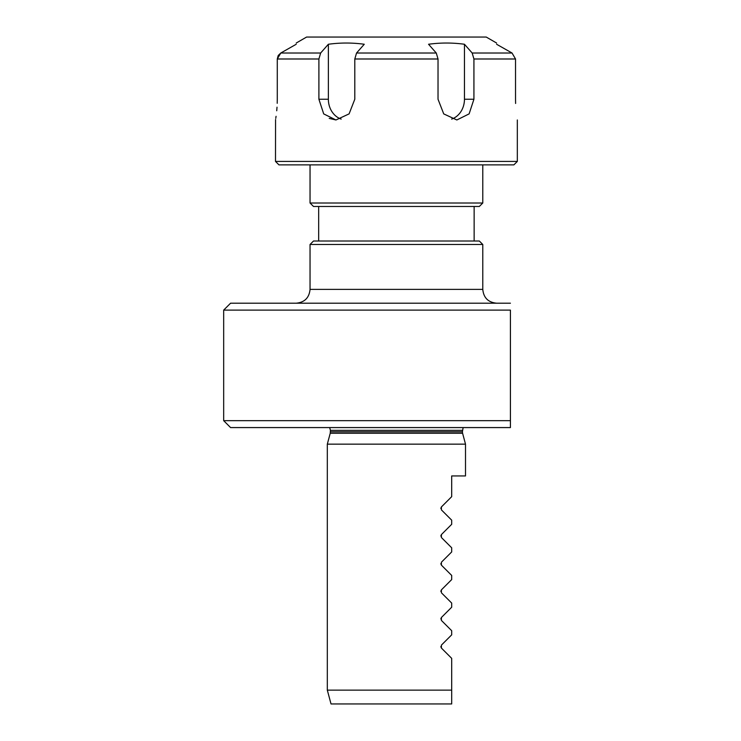 <?xml version="1.0" encoding="UTF-8"?>
<svg xmlns="http://www.w3.org/2000/svg" width="741" height="741" viewBox="0 0 741 741"><rect width="100%" height="100%" fill="white"/><g stroke="black" fill="none" stroke-linecap="round" stroke-linejoin="round"><path stroke-width="1.11" d="M510.419 310.108L510.419 427.576L510.419 420.666L223.671 420.666L223.671 310.108L510.419 310.108M482.78 203.015L479.325 206.47L313.499 206.47L310.044 203.015L482.78 203.015L482.78 164.873M310.044 203.015L310.044 164.873M327.318 690.13L451.686 690.13L451.686 703.95L451.686 658.351L441.404 648.069L441.404 645.133L451.686 634.852L451.686 630.711L441.404 620.43L441.404 617.494L451.686 607.222L451.686 603.072L441.404 592.791L441.404 589.864L451.686 579.582L451.686 575.433L441.404 565.151L441.404 562.224L451.686 551.943L451.686 547.794L441.404 537.512L441.404 534.585L451.686 524.304L451.686 520.163L441.404 509.882L441.404 506.946L451.686 496.665L451.686 475.935L465.505 475.935L465.505 444.155L327.318 444.155L327.318 690.13L331.023 703.95L451.686 703.95M440.802 508.409L441.404 506.946M440.802 536.049L441.404 534.585M440.802 563.688L441.404 565.151M440.802 591.327L441.404 589.864M440.802 618.967L441.404 617.494M440.802 646.606L441.404 648.069M329.68 427.576L330.421 430.336L330.236 433.253L327.318 444.155M223.671 420.666L230.581 427.576L510.419 427.576M223.671 310.108L230.581 303.199L510.419 303.199M310.044 244.474L482.78 244.474L479.325 241.02L313.499 241.02L310.044 244.474L310.044 289.379C309.219 297.78 304.616 302.384 296.224 303.199M318.676 241.02L318.676 206.47M472.174 53.009L512.031 53.009L496.6 44.256C496.6 42.626 496.6 42.626 496.6 44.256L512.031 53.009L515.532 58.993L473.925 58.993L472.174 53.009L464.459 44.256C452.492 42.626 440.525 42.626 428.548 44.256L436.264 53.009L438.024 58.993L354.8 58.993L356.551 53.009L364.266 44.256C352.299 42.626 340.332 42.626 328.365 44.256L320.649 53.009L318.899 58.993L277.282 58.993L277.282 99.238C275.337 125.979 275.337 125.979 277.282 99.238L277.217 103.295M278.171 55.631L277.282 58.993L280.793 53.009L296.224 44.256C296.224 42.626 296.224 42.626 296.224 44.256C296.224 42.626 296.224 42.626 296.224 44.256L280.793 53.009L278.292 55.427M296.224 43.034L306.589 37.05L486.235 37.05L496.6 43.034M354.8 58.993L354.8 99.238L349.094 113.882L335.951 119.968L323.706 113.901L318.899 99.238L318.899 58.993M275.495 161.418L517.329 161.418L513.874 164.873L278.949 164.873L275.495 161.418L275.559 119.56M275.763 118.356L276.069 116.3M276.726 110.761L277.023 107.186M329.217 118.384L335.951 119.968M515.532 58.993L515.532 99.238C517.487 125.979 517.487 125.979 515.532 99.238L515.606 103.462M473.925 58.993L473.925 99.238L469.118 113.882L456.864 119.968L443.729 113.901L438.024 99.238L438.024 58.993M451.649 119.097A20.729 17.951 90 0 0 464.459 99.238L464.459 44.256M328.365 44.256L328.365 99.238A20.729 17.951 -90 0 0 341.175 119.097M330.236 433.253L462.588 433.253L465.505 444.155M330.421 431.827L462.393 431.827L463.134 427.576M330.421 430.336L462.393 430.336M310.044 289.379L482.78 289.379C483.595 297.78 488.199 302.384 496.6 303.199M356.551 53.009L436.264 53.009M280.793 53.009L320.649 53.009M464.459 99.238L473.925 99.238M328.365 99.238L318.899 99.238M462.588 433.253L462.393 431.827M482.78 289.379L482.78 244.474M474.138 241.02L474.138 206.47M517.329 119.968L517.329 161.418"/></g></svg>
